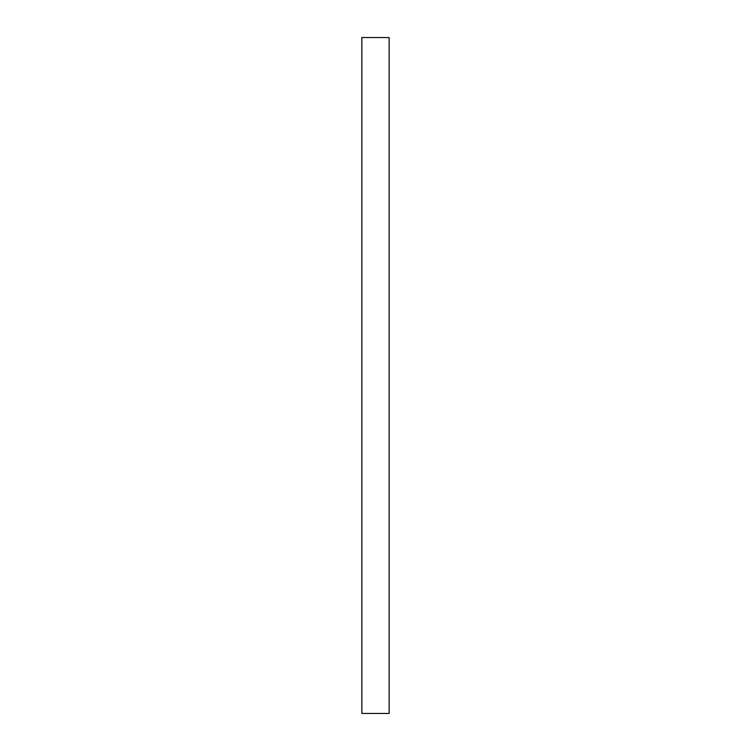 <?xml version="1.0" encoding="UTF-8"?>
<svg xmlns="http://www.w3.org/2000/svg" width="751" height="751" viewBox="0 0 751 751"><rect width="100%" height="100%" fill="white"/><g stroke="black" fill="none" stroke-linecap="round" stroke-linejoin="round"><path stroke-width="0.56" stroke-dasharray="3.75 2.82" d="M389.159 713.45L389.159 37.55M361.841 713.45L361.841 37.55"/><path stroke-width="1.13" d="M389.159 37.55L389.159 713.45L361.841 713.45L361.841 37.55L389.159 37.55"/></g></svg>
